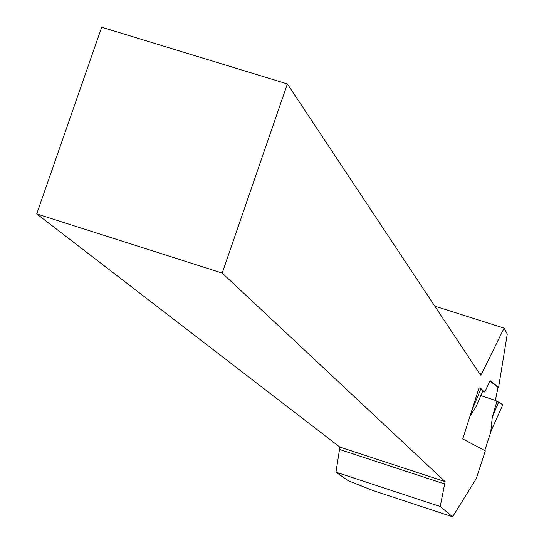 <?xml version="1.0" encoding="UTF-8"?>
<svg xmlns="http://www.w3.org/2000/svg" width="544" height="544" viewBox="0 0 544 544"><rect width="100%" height="100%" fill="white"/><g stroke="black" fill="none" stroke-linecap="round" stroke-linejoin="round"><path stroke-width="0.82" d="M482.752 391.048L484.752 392.068L490.09 380.671L498.59 387.376L507.273 334.077L504.098 328.114L481.488 374.109L480.549 375.108L287.375 83.946L101.687 27.2L36.727 213.894L339.898 447.114L335.974 472.158L348.282 480.74L372.932 490.518L452.581 516.8L476.299 478.564L485.316 450.888L462.747 438.947L479.026 387.858L480.957 388.586L472.382 409.306M484.752 392.068L482.902 390.701M452.581 516.8L440.212 506.512L445.128 481.617L222.197 273.074L287.375 83.946M497.529 387.036L498.59 387.376M504.098 328.114L434.799 306.15M481.488 374.109L479.454 373.456M335.974 472.158L440.212 506.512M339.844 449.568L444.91 484.031M222.197 273.074L36.727 213.894M445.128 481.617L339.898 447.114M491.382 430.141L490.906 431.385M490.797 431.562L492.293 417.194L496.924 401.431L502.846 404.709L490.797 431.562M489.92 381.045L498.039 387.437L495.366 400.296L496.924 401.431M470.363 415.575L476.163 406.49L482.943 390.606L480.957 388.586M492.293 417.194L498.637 402.138L502.812 404.716M480.808 395.61L495.604 400.466L498.637 402.138M491.191 430.746L484.731 450.582L491.144 430.855M502.846 404.709L490.98 431.208"/></g></svg>
